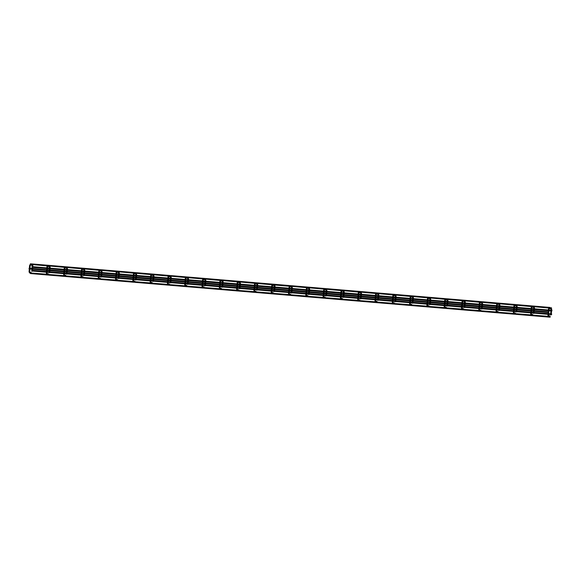 <?xml version="1.0" encoding="UTF-8"?>
<svg xmlns="http://www.w3.org/2000/svg" width="581" height="581" viewBox="0 0 581 581"><rect width="100%" height="100%" fill="white"/><g stroke="black" fill="none" stroke-linecap="round" stroke-linejoin="round"><path stroke-width="0.87" d="M29.762 272.22L31.025 272.322L31.221 272.925M29.776 272.271L29.551 272.896L46.567 274.217M47.061 273.673L48.325 273.774L48.513 274.377M47.076 273.724L46.843 274.348L63.866 275.67M64.36 275.125L65.624 275.227L65.813 275.83M64.368 275.176L64.142 275.801L81.158 277.122M81.652 276.571L82.916 276.679L83.112 277.282M81.667 276.629L81.442 277.253L98.458 278.575M98.952 278.023L100.215 278.132L100.404 278.735M98.966 278.081L98.734 278.706L115.757 280.027M116.251 279.476L117.515 279.584L117.703 280.187M116.258 279.534L116.033 280.158L133.049 281.48M133.543 280.928L134.807 281.037L135.003 281.64M133.557 280.986L133.332 281.611L150.348 282.932M150.842 282.381L152.106 282.489L152.295 283.092M150.857 282.439L150.624 283.063L167.64 284.385M168.141 283.833L169.405 283.942L169.594 284.545M168.149 283.891L167.924 284.516L184.94 285.837M185.433 285.286L186.697 285.394L186.886 285.997M185.448 285.344L185.216 285.968L202.239 287.29M202.733 286.738L203.996 286.847L204.185 287.45M202.747 286.796L202.515 287.421L219.531 288.742M220.032 288.191L221.296 288.299L221.484 288.902M220.039 288.249L219.814 288.873L236.83 290.195M237.324 289.643L238.588 289.752L238.776 290.355M237.338 289.701L237.106 290.326L254.129 291.647M254.623 291.096L255.887 291.204L256.076 291.807M254.638 291.154L254.405 291.778L271.421 293.1M271.923 292.548L273.179 292.657L273.375 293.26M271.93 292.606L271.705 293.231L288.721 294.552M289.215 294.001L290.478 294.109L290.667 294.712M289.229 294.059L288.997 294.683L306.02 296.005M306.514 295.453L307.777 295.562L307.966 296.165M306.528 295.511L306.296 296.136L323.312 297.457M323.806 296.906L325.07 297.014L325.266 297.617M323.82 296.964L323.595 297.588L340.611 298.91M341.105 298.358L342.369 298.467L342.558 299.07M341.12 298.416L340.887 299.041L357.911 300.362M358.404 299.811L359.668 299.919L359.857 300.522M358.412 299.869L358.186 300.493L375.203 301.815M375.696 301.263L376.96 301.372L377.156 301.975M375.711 301.321L375.486 301.946L392.502 303.267M392.996 302.716L394.259 302.824L394.448 303.427M393.01 302.774L392.778 303.398L409.801 304.72M410.295 304.168L411.559 304.277L411.747 304.88M410.302 304.226L410.077 304.851L427.093 306.172M427.587 305.621L428.851 305.729L429.047 306.332M427.601 305.679L427.376 306.303L444.392 307.625M444.886 307.073L446.15 307.182L446.339 307.785M444.901 307.131L444.668 307.756L461.692 309.077M462.185 308.526L463.449 308.634L463.638 309.237M462.193 308.584L461.968 309.208L478.984 310.53M479.478 309.978L480.741 310.087L480.937 310.69M479.492 310.036L479.267 310.661L496.283 311.982M496.777 311.431L498.04 311.539L498.229 312.142M496.791 311.489L496.559 312.113L513.575 313.435M514.076 312.883L515.34 312.992L515.529 313.595M514.083 312.941L513.858 313.566L530.874 314.887M548.667 315.788L549.931 315.897L550.12 316.5M548.682 315.846L548.449 316.471L550.178 316.507L550.12 317.204L30.401 273.557L30.372 272.968M29.355 268.24L29.595 265.394L30.263 264.377L47.264 265.916M30.365 265.089L32.34 265.256L32.623 264.689M46.654 269.693L46.894 266.846L47.562 265.829L64.564 267.369M47.657 266.541L49.632 266.708L49.922 266.142M63.954 271.145L64.193 268.299L64.854 267.282L81.856 268.821M64.956 267.994L66.931 268.161L67.222 267.594M81.246 272.598L81.485 269.751L82.153 268.734L99.155 270.274M82.255 269.446L84.23 269.613L84.514 269.047M98.545 274.05L98.785 271.204L99.453 270.187L116.447 271.726M99.547 270.899L101.522 271.066L101.813 270.499M115.844 275.503L116.077 272.656L116.745 271.639L133.746 273.179M116.846 272.351L118.822 272.518L119.112 271.952M133.136 276.955L133.376 274.109L134.044 273.092L151.045 274.631M134.146 273.804L136.121 273.971L136.404 273.404M150.435 278.408L150.675 275.561L151.343 274.544L168.337 276.084M151.438 275.256L153.413 275.423L153.704 274.857M167.727 279.86L167.967 277.014L168.635 275.997L185.637 277.536M168.737 276.709L170.712 276.876L171.003 276.309M185.027 281.313L185.266 278.466L185.935 277.449L202.936 278.989M186.036 278.161L188.012 278.321L188.295 277.762M202.326 282.765L202.566 279.919L203.234 278.902L220.228 280.441M203.328 279.614L205.304 279.773L205.594 279.214M219.618 284.218L219.858 281.364L220.526 280.354L237.527 281.894M220.627 281.066L222.603 281.226L222.893 280.667M236.917 285.67L237.157 282.816L237.825 281.807L254.827 283.346M237.927 282.519L239.895 282.678L240.185 282.119M254.217 287.123L254.456 284.269L255.124 283.259L272.119 284.799M255.219 283.971L257.194 284.131L257.485 283.572M271.509 288.575L271.748 285.721L272.416 284.712L289.418 286.251L274.305 284.98M272.518 285.424L274.493 285.583L274.784 285.024M288.808 290.028L289.047 287.174L289.716 286.164L306.717 287.704M289.817 286.876L291.785 287.036L292.076 286.477M306.107 291.48L306.347 288.626L307.015 287.617L324.009 289.156M307.109 288.329L309.085 288.488L309.375 287.929M323.399 292.933L323.639 290.079L324.307 289.069L341.308 290.609M324.409 289.781L326.384 289.941L326.667 289.382M340.698 294.385L340.938 291.531L341.606 290.522L358.608 292.061M341.708 291.234L343.676 291.393L343.967 290.834M357.998 295.838L358.237 292.984L358.905 291.974L375.9 293.514M359 292.686L360.975 292.846L361.266 292.287M375.29 297.29L375.529 294.436L376.197 293.427L393.199 294.966M376.299 294.139L378.275 294.298L378.558 293.739M392.589 298.743L392.829 295.889L393.497 294.879L410.498 296.419M393.598 295.591L395.567 295.751L395.857 295.192M409.888 300.195L410.128 297.341L410.789 296.332L427.79 297.871M410.89 297.044L412.866 297.203L413.156 296.644M427.18 301.648L427.42 298.794L428.088 297.784L445.09 299.324M428.19 298.496L430.165 298.656L430.448 298.097M444.48 303.1L444.719 300.246L445.387 299.237L462.389 300.776M445.482 299.949L447.457 300.108L447.748 299.549M461.779 304.553L462.018 301.699L462.679 300.689L479.681 302.229M462.781 301.401L464.756 301.561L465.047 301.002M479.071 306.005L479.31 303.151L479.979 302.142L496.98 303.681M480.08 302.854L482.056 303.013L482.339 302.454M496.37 307.458L496.61 304.604L497.278 303.594L514.272 305.134M497.372 304.306L499.348 304.466L499.638 303.907M513.669 308.91L513.902 306.056L514.57 305.047L531.571 306.586M514.672 305.759L516.647 305.918L516.937 305.359M548.261 311.815L548.5 308.961L549.168 307.952L550.04 308.133L550.098 307.443L550.04 308.133M550.127 308.032L551.224 308.235L551.282 307.538L551.224 308.235M549.263 308.664L551.238 308.823L551.311 308.133L551.79 309.237L551.325 309.201M531.368 314.336L532.632 314.444L532.821 315.047M531.383 314.394L531.157 315.018L548.173 316.34M548.871 308.039L531.869 306.499L531.993 307.153M550.098 307.443L30.379 263.796L30.386 265.038M551.892 310.98L551.95 310.283L551.645 310.958M550.948 310.9L549.052 310.741M548.355 310.682L534.346 309.506M533.648 309.448L531.753 309.288M531.056 309.23L517.046 308.053M516.356 307.995L514.454 307.836M513.764 307.777L499.754 306.601M499.057 306.543L497.162 306.383M496.464 306.325L482.455 305.148M481.758 305.09L479.862 304.931M479.165 304.872L465.156 303.696M464.466 303.638L462.563 303.478M461.873 303.42L447.864 302.243M447.167 302.185L445.271 302.026M444.574 301.967L430.565 300.791M429.875 300.733L427.972 300.573M427.275 300.515L413.273 299.338M412.575 299.28L410.673 299.121M409.983 299.062L395.973 297.886M395.276 297.828L393.381 297.668M392.683 297.61L378.674 296.433M377.984 296.375L376.081 296.216M375.384 296.157L361.382 294.981M360.685 294.923L358.782 294.763M358.092 294.705L344.083 293.528M343.386 293.47L341.49 293.311M340.793 293.252L326.783 292.076M326.094 292.018L324.191 291.858M323.494 291.8L309.491 290.623M308.794 290.565L306.891 290.406M306.202 290.347L292.192 289.171M291.495 289.113L289.599 288.953M288.902 288.895L274.893 287.718M274.203 287.66L272.3 287.501M271.603 287.442L257.601 286.266M256.904 286.208L255.008 286.048M254.311 285.99L240.302 284.813M239.604 284.755L237.709 284.596M237.012 284.537L223.002 283.361M222.312 283.303L220.41 283.143M219.72 283.085L205.71 281.908M205.013 281.85L203.118 281.691M202.42 281.632L188.411 280.456M187.714 280.398L185.818 280.238M185.121 280.18L171.112 279.003M170.422 278.945L168.519 278.786M167.829 278.727L153.82 277.551M153.123 277.493L151.227 277.333M150.53 277.275L136.52 276.098M135.823 276.04L133.928 275.881M133.231 275.822L119.221 274.646M118.531 274.588L116.628 274.428M115.939 274.37L101.929 273.193M101.232 273.135L99.336 272.976M98.639 272.917L84.63 271.741M83.933 271.683L82.037 271.523M81.34 271.465L67.331 270.288M66.641 270.23L64.738 270.071M64.048 270.012L50.039 268.836M49.341 268.778L47.446 268.618M46.749 268.56L32.739 267.383M551.006 310.203L549.11 310.043M548.413 309.985L534.404 308.809M533.707 308.751L531.811 308.591M531.114 308.533L517.105 307.356M516.415 307.298L514.512 307.138M513.822 307.08L499.813 305.904M499.115 305.846L497.22 305.686M496.523 305.628L482.513 304.451M481.823 304.393L479.921 304.233M479.223 304.175L465.221 302.999M464.524 302.941L462.621 302.781M461.931 302.723L447.922 301.546M447.225 301.488L445.329 301.328M444.632 301.27L430.623 300.094M429.933 300.036L428.03 299.876M427.333 299.818L413.331 298.641M412.633 298.583L410.731 298.423M410.041 298.365L396.031 297.189M395.334 297.131L393.439 296.971M392.741 296.913L378.732 295.736M378.042 295.678L376.139 295.518M375.442 295.46L361.44 294.284M360.743 294.226L358.84 294.066M358.15 294.008L344.141 292.831M343.444 292.773L341.548 292.613M340.851 292.555L326.842 291.379M326.152 291.321L324.249 291.161M323.552 291.103L309.55 289.926M308.852 289.868L306.95 289.708M306.26 289.65L292.25 288.474M291.553 288.416L289.658 288.256M288.96 288.198L274.951 287.021M274.261 286.963L272.358 286.803M271.668 286.745L257.659 285.569M256.962 285.511L255.066 285.351M254.369 285.293L240.36 284.116M239.662 284.058L237.767 283.898M237.07 283.84L223.06 282.664M222.37 282.606L220.468 282.453M219.778 282.388L205.768 281.211M205.071 281.153L203.176 281.001M202.478 280.935L188.469 279.766M187.772 279.701L185.876 279.548M185.179 279.483L171.17 278.314M170.48 278.248L168.577 278.096M167.887 278.03L153.878 276.861M153.181 276.796L151.285 276.643M150.588 276.578L136.579 275.409M135.881 275.343L133.986 275.191M133.289 275.133L119.279 273.956M118.589 273.898L116.687 273.738M115.997 273.68L101.987 272.504M101.29 272.445L99.395 272.286M98.697 272.228L84.688 271.051M83.998 270.993L82.095 270.833M81.398 270.775L67.396 269.599M66.699 269.54L64.796 269.381M64.106 269.323L50.097 268.146M49.4 268.088L47.504 267.928M46.807 267.87L32.797 266.694M531.971 307.211L533.946 307.371L534.23 306.812M551.587 314.633L551.645 313.943L551.333 314.611M550.643 314.553L548.74 314.401M548.05 314.336L534.041 313.159M533.343 313.101L531.448 312.948M530.751 312.883L516.741 311.714M516.044 311.648L514.149 311.496M513.451 311.431L499.449 310.261M498.752 310.196L496.849 310.043M496.159 309.978L482.15 308.809M481.453 308.743L479.557 308.591M478.86 308.526L464.851 307.356M464.161 307.291L462.258 307.138M461.561 307.08L447.559 305.904M446.862 305.846L444.959 305.686M444.269 305.628L430.26 304.451M429.562 304.393L427.667 304.233M426.97 304.175L412.96 302.999M412.27 302.941L410.368 302.781M409.67 302.723L395.668 301.546M394.971 301.488L393.068 301.328M392.378 301.27L378.369 300.094M377.672 300.036L375.776 299.876M375.079 299.818L361.07 298.641M360.38 298.583L358.477 298.423M357.78 298.365L343.778 297.189M343.08 297.131L341.178 296.971M340.488 296.913L326.478 295.736M325.781 295.678L323.886 295.518M323.189 295.46L309.179 294.284M308.489 294.226L306.586 294.066M305.896 294.008L291.887 292.831M291.19 292.773L289.294 292.613M288.597 292.555L274.588 291.379M273.891 291.321L271.995 291.161M271.298 291.103L257.289 289.926M256.599 289.868L254.696 289.708M254.006 289.65L239.997 288.474M239.299 288.416L237.404 288.256M236.707 288.198L222.697 287.021M222 286.963L220.105 286.803M219.407 286.745L205.398 285.569M204.708 285.511L202.805 285.351M202.115 285.293L188.106 284.116M187.409 284.058L185.513 283.898M184.816 283.84L170.807 282.664M170.11 282.606L168.214 282.446M167.517 282.388L153.507 281.211M152.818 281.153L150.915 280.993M150.225 280.935L136.215 279.759M135.518 279.701L133.623 279.541M132.926 279.483L118.916 278.306M118.226 278.248L116.323 278.088M115.626 278.03L101.624 276.854M100.927 276.796L99.024 276.636M98.334 276.578L84.325 275.401M83.628 275.343L81.732 275.183M81.035 275.125L67.026 273.949M66.336 273.891L64.433 273.731M63.736 273.673L49.734 272.496M49.036 272.438L47.134 272.278M46.444 272.22L32.434 271.044M550.701 313.863L548.798 313.704M548.108 313.646L534.099 312.469M533.402 312.411L531.506 312.251M530.809 312.193L516.799 311.017M516.11 310.958L514.207 310.799M513.51 310.741L499.507 309.564M498.81 309.506L496.908 309.346M496.218 309.288L482.208 308.112M481.511 308.053L479.615 307.894M478.918 307.836L464.909 306.659M464.219 306.601L462.316 306.441M461.619 306.383L447.617 305.207M446.92 305.148L445.017 304.989M444.327 304.931L430.318 303.754M429.62 303.696L427.725 303.536M427.028 303.478L413.018 302.302M412.328 302.243L410.426 302.084M409.728 302.026L395.726 300.849M395.029 300.791L393.126 300.631M392.436 300.573L378.427 299.397M377.73 299.338L375.834 299.179M375.137 299.121L361.128 297.944M360.438 297.886L358.535 297.726M357.845 297.668L343.836 296.492M343.139 296.433L341.243 296.274M340.546 296.216L326.537 295.039M325.839 294.981L323.944 294.821M323.247 294.763L309.237 293.587M308.547 293.528L306.645 293.369M305.955 293.311L291.945 292.134M291.248 292.076L289.353 291.916M288.655 291.858L274.646 290.682M273.949 290.623L272.053 290.464M271.356 290.406L257.347 289.229M256.657 289.171L254.754 289.011M254.064 288.953L240.055 287.777M239.357 287.718L237.462 287.559M236.765 287.501L222.755 286.324M222.058 286.266L220.163 286.106M219.465 286.048L205.456 284.872M204.766 284.813L202.863 284.654M202.173 284.596L188.164 283.419M187.467 283.361L185.571 283.201M184.874 283.143L170.865 281.967M170.168 281.908L168.272 281.749M167.575 281.691L153.573 280.514M152.876 280.456L150.973 280.296M150.283 280.238L136.274 279.062M135.576 279.003L133.681 278.844M132.984 278.786L118.974 277.609M118.284 277.551L116.382 277.391M115.684 277.333L101.682 276.157M100.985 276.098L99.082 275.939M98.392 275.881L84.383 274.704M83.686 274.646L81.79 274.486M81.093 274.428L67.084 273.252M66.394 273.193L64.491 273.034M63.794 272.976L49.792 271.799M49.094 271.741L47.192 271.581M46.502 271.523L32.492 270.347M550.12 317.204L550.178 316.507M32.209 270.928L32.253 270.419M49.501 272.38L49.545 271.872M66.8 273.833L66.844 273.324M84.1 275.285L84.136 274.777M101.392 276.738L101.435 276.229M118.691 278.19L118.735 277.682M135.99 279.643L136.027 279.134M153.282 281.095L153.326 280.587M170.582 282.548L170.625 282.039M187.881 284L187.917 283.492M205.173 285.453L205.216 284.944M222.472 286.905L222.516 286.397M239.764 288.358L239.808 287.849M257.063 289.81L257.107 289.302M274.363 291.263L274.406 290.754M291.655 292.715L291.698 292.207M308.954 294.168L308.998 293.659M326.253 295.62L326.297 295.112M343.545 297.073L343.589 296.564M360.845 298.525L360.888 298.017M378.144 299.978L378.187 299.469M395.436 301.43L395.479 300.922M412.735 302.883L412.779 302.374M430.034 304.335L430.078 303.827M447.326 305.788L447.37 305.279M464.626 307.24L464.669 306.732M481.925 308.693L481.961 308.184M499.217 310.145L499.261 309.637M516.516 311.598L516.56 311.089M551.108 314.503L551.151 313.994M533.816 313.05L533.852 312.542M534.164 308.889L534.121 309.39M32.514 267.275L32.558 266.766M49.813 268.727L49.85 268.219M67.106 270.18L67.149 269.671M84.405 271.632L84.448 271.124M101.704 273.085L101.74 272.576M118.996 274.537L119.04 274.029M136.295 275.99L136.339 275.481M153.587 277.442L153.631 276.934M170.887 278.895L170.93 278.386M188.186 280.347L188.229 279.839M205.478 281.792L205.521 281.291M222.777 283.245L222.821 282.744M240.076 284.697L240.12 284.196M257.368 286.15L257.412 285.649M274.668 287.602L274.711 287.101M291.967 289.055L292.011 288.554M309.259 290.507L309.303 290.006M326.558 291.96L326.602 291.459M343.858 293.412L343.901 292.911M361.15 294.865L361.193 294.364M378.449 296.317L378.492 295.816M395.748 297.77L395.784 297.269M413.04 299.222L413.084 298.721M430.339 300.675L430.383 300.174M447.639 302.127L447.675 301.626M464.931 303.58L464.974 303.079M482.23 305.032L482.274 304.531M499.529 306.485L499.566 305.984M516.821 307.937L516.865 307.436M551.413 310.842L551.456 310.341M548.827 311.866L548.762 312.556L29.05 268.916L29.108 268.219L548.827 311.866L548.762 312.556M32.427 265.626L32.885 265.67L32.645 268.516M49.719 267.078L50.184 267.122L49.944 269.969M67.018 268.531L67.476 268.575L67.236 271.421M84.318 269.983L84.775 270.027L84.535 272.874M101.61 271.436L102.074 271.48L101.835 274.326M118.909 272.888L119.366 272.932L119.127 275.779M136.208 274.341L136.666 274.385L136.426 277.231M153.5 275.793L153.965 275.837L153.725 278.684M170.799 277.246L171.257 277.29L171.017 280.136M188.099 278.698L188.556 278.742L188.317 281.589M205.391 280.151L205.856 280.195L205.616 283.041M222.69 281.603L223.148 281.647L222.908 284.494M239.989 283.056L240.447 283.1L240.207 285.946M257.281 284.508L257.746 284.552L257.506 287.399M274.581 285.961L275.038 285.997L274.798 288.851M291.88 287.413L292.337 287.45L292.098 290.304M309.172 288.866L309.629 288.902L309.397 291.756M326.471 290.318L326.929 290.355L326.689 293.209M343.763 291.771L344.228 291.807L343.988 294.661M361.062 293.223L361.52 293.26L361.28 296.114M378.362 294.676L378.819 294.712L378.58 297.566M395.654 296.128L396.119 296.165L395.879 299.019M412.953 297.581L413.411 297.617L413.171 300.471M430.252 299.033L430.71 299.07L430.47 301.924M447.544 300.486L448.009 300.522L447.769 303.376M464.844 301.938L465.301 301.975L465.061 304.829M482.143 303.391L482.6 303.427L482.361 306.281M499.435 304.843L499.9 304.88L499.66 307.734M516.734 306.296L517.192 306.332L516.952 309.186M534.033 307.748L534.491 307.785L534.251 310.639M534.259 307.77L534.004 306.681M551.551 309.223L551.318 314.851M549.168 307.952L549.285 308.605M516.959 306.318L516.705 305.228M514.57 305.047L514.693 305.7M499.66 304.865L499.406 303.776M497.278 303.594L497.394 304.248M482.368 303.413L482.114 302.323M479.979 302.142L480.102 302.795M465.069 301.96L464.815 300.871M462.679 300.689L462.803 301.343M447.769 300.508L447.515 299.418M445.387 299.237L445.504 299.89M430.477 299.055L430.223 297.966M428.088 297.784L428.212 298.438M413.178 297.603L412.924 296.513M410.789 296.332L410.912 296.985M395.879 296.15L395.625 295.061M393.497 294.879L393.613 295.533M378.587 294.698L378.333 293.608M376.197 293.427L376.321 294.08M361.288 293.245L361.033 292.156M358.905 291.974L359.022 292.628M343.988 291.793L343.734 290.703M341.606 290.522L341.73 291.175M326.696 290.34L326.442 289.251M324.307 289.069L324.43 289.723M309.397 288.888L309.143 287.798M307.015 287.617L307.131 288.27M292.098 287.435L291.844 286.346M289.716 286.164L289.839 286.825M274.806 285.983L274.552 284.893M272.416 284.712L272.54 285.373M257.506 284.53L257.252 283.441M255.124 283.259L255.241 283.92M240.214 283.078L239.96 281.988M237.825 281.807L237.949 282.468M222.915 281.625L222.661 280.536M220.526 280.354L220.649 281.015M205.616 280.173L205.362 279.083M203.234 278.902L203.35 279.563M188.324 278.72L188.07 277.631M185.935 277.449L186.058 278.11M171.025 277.268L170.77 276.178M168.635 275.997L168.759 276.658M153.725 275.815L153.471 274.726M151.343 274.544L151.459 275.205M136.433 274.363L136.179 273.273M134.044 273.092L134.167 273.753M119.134 272.91L118.88 271.821M116.745 271.639L116.868 272.3M101.835 271.458L101.581 270.368M99.453 270.187L99.569 270.848M84.543 270.005L84.289 268.916M82.153 268.734L82.277 269.395M67.243 268.553L66.989 267.463M64.854 267.282L64.978 267.943M49.944 267.1L49.69 266.011M47.562 265.829L47.678 266.49M32.652 265.648L32.398 264.558M29.994 268.996L29.609 272.206M47.293 270.448L46.901 273.658M64.585 271.901L64.201 275.111M81.885 273.353L81.5 276.563M99.177 274.806L98.792 278.016M116.476 276.258L116.091 279.468M133.775 277.711L133.39 280.921M151.067 279.163L150.682 282.373M168.367 280.616L167.982 283.826M185.666 282.068L185.281 285.278M202.958 283.521L202.573 286.731M220.257 284.973L219.872 288.183M237.556 286.426L237.164 289.636M254.848 287.878L254.463 291.088M272.148 289.331L271.763 292.541M289.447 290.783L289.055 293.993M306.739 292.236L306.354 295.446M324.038 293.688L323.653 296.898M341.337 295.141L340.945 298.351M358.63 296.593L358.245 299.803M375.929 298.046L375.544 301.256M393.228 299.498L392.836 302.708M410.52 300.951L410.135 304.161M427.819 302.403L427.434 305.613M445.119 303.856L444.726 307.066M462.411 305.308L462.026 308.518M479.71 306.761L479.325 309.971M497.002 308.213L496.617 311.416M514.301 309.666L513.916 312.868M549.11 308.649L548.508 315.774M32.158 265.154L31.948 268.458M49.45 266.606L49.247 269.911M66.75 268.059L66.546 271.363M84.049 269.511L83.838 272.816M101.341 270.964L101.138 274.268M118.64 272.416L118.437 275.721M135.939 273.869L135.729 277.173M153.231 275.321L153.028 278.626M170.531 276.774L170.327 280.078M187.83 278.226L187.619 281.531M205.122 279.679L204.919 282.983M222.421 281.131L222.218 284.436M239.721 282.584L239.51 285.888M257.013 284.036L256.809 287.341M274.312 285.489L274.109 288.793M291.604 286.941L291.401 290.246M308.903 288.394L308.7 291.698M326.202 289.846L325.992 293.151M343.494 291.299L343.291 294.603M360.794 292.751L360.59 296.056M378.093 294.204L377.882 297.508M395.385 295.656L395.182 298.961M412.684 297.109L412.481 300.413M429.984 298.561L429.773 301.866M447.276 300.014L447.072 303.318M464.575 301.466L464.372 304.771M481.874 302.919L481.664 306.223M499.166 304.371L498.963 307.676M516.465 305.824L516.262 309.128M551.057 308.729L550.621 314.793M531.6 311.118L531.216 314.321M530.961 310.363L531.201 307.509L531.869 306.499M533.765 307.276L533.554 310.581M29.297 268.938L29.057 271.792L29.551 272.896M31.89 269.156L31.715 271.218M46.596 270.39L46.357 273.244L46.843 274.348M49.189 270.608L49.015 272.671M63.895 271.843L63.656 274.697L64.142 275.801M66.488 272.061L66.314 274.123M81.187 273.295L80.948 276.149L81.442 277.253M83.78 273.513L83.606 275.576M98.487 274.748L98.247 277.602L98.734 278.706M101.079 274.966L100.905 277.028M115.779 276.2L115.546 279.054L116.033 280.158M118.379 276.418L118.204 278.481M133.078 277.653L132.838 280.507L133.332 281.611M135.671 277.871L135.496 279.933M150.377 279.105L150.138 281.959L150.624 283.063M152.97 279.323L152.796 281.386M167.669 280.558L167.43 283.412L167.924 284.516M170.269 280.776L170.095 282.838M184.969 282.01L184.729 284.864L185.216 285.968M187.561 282.228L187.387 284.291M202.268 283.463L202.028 286.317L202.515 287.421M204.861 283.681L204.686 285.743M219.56 284.915L219.32 287.769L219.814 288.873M222.16 285.133L221.986 287.196M236.859 286.368L236.62 289.222L237.106 290.326M239.452 286.586L239.278 288.648M254.158 287.82L253.919 290.674L254.405 291.778M256.751 288.038L256.577 290.101M271.45 289.273L271.211 292.127L271.705 293.231M274.05 289.491L273.876 291.553M288.75 290.725L288.51 293.579L288.997 294.683M291.342 290.943L291.168 293.006M306.049 292.178L305.809 295.032L306.296 296.136M308.642 292.396L308.467 294.458M323.341 293.63L323.101 296.484L323.595 297.588M325.934 293.848L325.767 295.911M340.64 295.083L340.401 297.937L340.887 299.041M343.233 295.301L343.059 297.363M357.94 296.535L357.7 299.389L358.186 300.493M360.532 296.753L360.358 298.816M375.232 297.988L374.992 300.842L375.486 301.946M377.824 298.206L377.657 300.268M392.531 299.44L392.291 302.294L392.778 303.398M395.124 299.658L394.949 301.721M409.83 300.893L409.59 303.74L410.077 304.851M412.423 301.111L412.249 303.173M427.122 302.345L426.882 305.192L427.376 306.303M429.715 302.563L429.541 304.626M444.421 303.798L444.182 306.645L444.668 307.756M447.014 304.016L446.84 306.078M461.721 305.25L461.481 308.097L461.968 309.208M464.313 305.468L464.139 307.531M479.013 306.703L478.773 309.55L479.267 310.661M481.605 306.921L481.431 308.983M496.312 308.155L496.072 311.002L496.559 312.113M498.905 308.373L498.73 310.436M513.604 309.608L513.372 312.455L513.858 313.566M516.204 309.826L516.03 311.888M548.203 312.513L547.963 315.36L548.449 316.471M530.903 311.06L530.664 313.907L531.157 315.018M533.496 311.278L533.322 313.341M534.193 311.336L534.019 313.399M531.659 310.421L531.811 307.196M516.894 309.884L516.72 311.946M514.359 308.969L514.512 305.744M499.602 308.431L499.428 310.494M497.067 307.516L497.22 304.291M482.303 306.979L482.128 309.041M479.768 306.064L479.921 302.839M465.003 305.526L464.829 307.589M462.469 304.611L462.621 301.386M447.711 304.074L447.537 306.136M445.177 303.159L445.329 299.934M430.412 302.621L430.238 304.684M427.877 301.706L428.03 298.481M413.113 301.169L412.938 303.231M410.578 300.254L410.731 297.029M395.821 299.716L395.646 301.779M393.286 298.801L393.439 295.576M378.522 298.264L378.347 300.326M375.987 297.349L376.139 294.124M361.222 296.811L361.055 298.874M358.688 295.896L358.84 292.671M343.93 295.359L343.756 297.421M341.396 294.444L341.548 291.219M326.631 293.906L326.457 295.969M324.096 292.991L324.249 289.766M309.332 292.454L309.165 294.516M306.797 291.539L306.957 288.314M292.04 291.001L291.865 293.064M289.505 290.086L289.658 286.861M274.74 289.549L274.566 291.611M272.206 288.634L272.358 285.409M257.448 288.096L257.274 290.159M254.906 287.181L255.066 283.956M240.149 286.644L239.975 288.706M237.614 285.729L237.767 282.504M222.85 285.191L222.676 287.254M220.315 284.276L220.468 281.051M205.558 283.739L205.383 285.801M203.016 282.824L203.176 279.599M188.259 282.286L188.084 284.349M185.724 281.371L185.876 278.146M170.959 280.834L170.785 282.896M168.425 279.919L168.577 276.694M153.667 279.381L153.493 281.444M151.125 278.466L151.285 275.241M136.368 277.929L136.194 279.991M133.833 277.014L133.986 273.789M119.069 276.476L118.894 278.539M116.534 275.561L116.687 272.336M101.777 275.024L101.602 277.086M99.242 274.109L99.395 270.884M84.477 273.571L84.303 275.634M81.943 272.656L82.095 269.431M67.178 272.119L67.004 274.181M64.644 271.204L64.796 267.979M49.886 270.666L49.712 272.729M47.352 269.751L47.504 266.526M32.587 269.214L32.413 271.276M30.052 268.299L30.205 265.074"/></g></svg>
